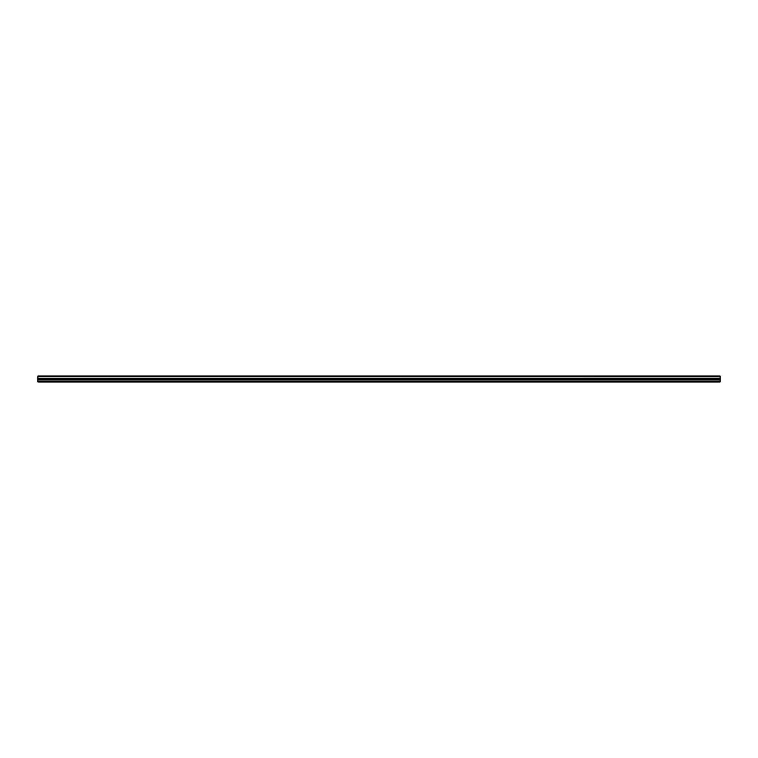 <?xml version="1.0" encoding="UTF-8"?>
<svg xmlns="http://www.w3.org/2000/svg" width="758" height="758" viewBox="0 0 758 758"><rect width="100%" height="100%" fill="white"/><g stroke="black" fill="none" stroke-linecap="round" stroke-linejoin="round"><path stroke-width="1.14" d="M37.9 376.764L37.9 376.025L720.1 376.025L720.1 376.764L37.9 376.764L720.1 376.84L720.1 378.593L37.9 378.678L720.1 378.593M37.9 376.84L37.9 378.593M37.9 378.678L37.9 381.975L720.1 381.975L720.1 378.678M37.9 381.662L720.1 381.662M37.9 380.033L720.1 380.033M720.1 376.214L37.9 376.214M37.9 379.341L720.1 379.341"/></g></svg>
